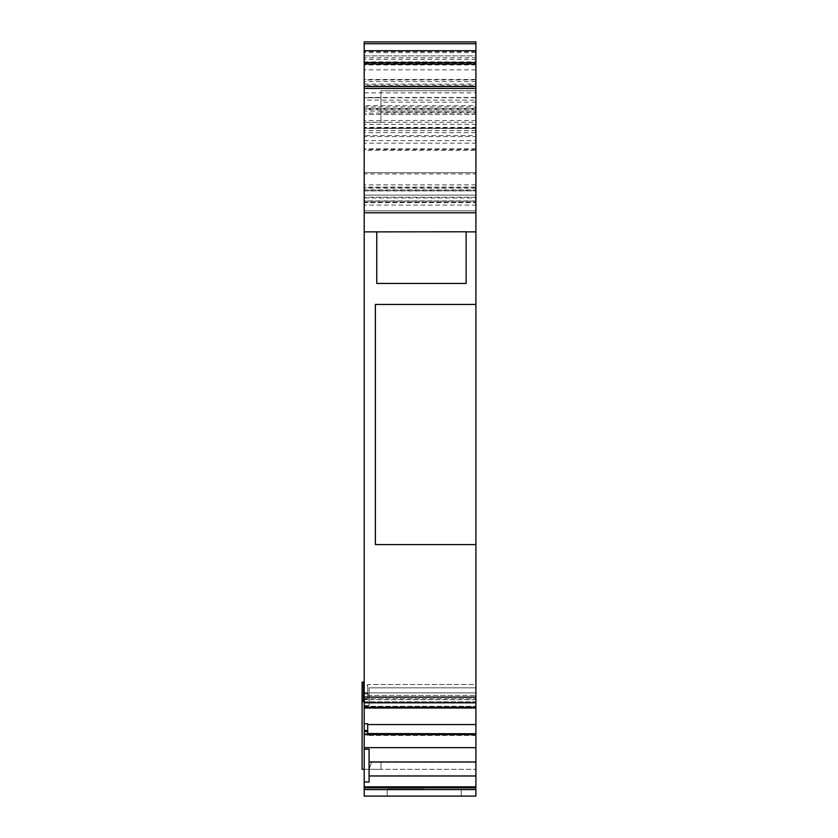 <?xml version="1.0" encoding="UTF-8"?>
<svg xmlns="http://www.w3.org/2000/svg" width="838" height="838" viewBox="0 0 838 838"><rect width="100%" height="100%" fill="white"/><g stroke="black" fill="none" stroke-linecap="round" stroke-linejoin="round"><path stroke-width="0.63" stroke-dasharray="4.19 3.14" d="M475.9 231.78L466.127 231.78L466.127 283.443L376.765 283.443L376.765 231.78L466.127 231.78L466.127 283.443L466.127 231.78L364.195 231.78L364.195 697.069L475.9 697.069L475.9 210.841L364.195 210.841L364.195 202.649L475.9 202.649L475.9 55.863L475.9 111.098L475.9 55.863L364.195 55.863L364.195 85.183L475.9 85.183M364.195 796.1L364.195 789.595L475.9 789.595L475.9 796.1L475.9 762.35L475.9 796.1L364.195 796.1L364.195 769.336L475.9 769.336L364.195 769.336L364.195 796.1L475.9 796.1M424.238 796.1L387.24 796.1L424.238 796.1M424.238 789.124L387.24 789.124L424.238 789.124M364.195 86.764L364.195 97.428L475.9 97.428L475.9 86.764L364.195 86.576L475.9 86.576L475.9 108.867L364.195 108.867L364.195 122.285L475.9 122.285L475.9 187.366L364.195 187.366L364.195 195.128L475.9 195.128L475.9 57.738L364.195 57.738L364.195 106.95L475.9 106.95L475.9 130.644L475.9 111.098L475.9 112.313L380.955 112.313L380.955 122.327L380.955 97.753L364.195 97.753L364.195 85.183M475.9 187.366L475.9 128.465L364.195 128.465L475.9 128.465L364.195 128.465L364.195 130.644L364.195 114.502L364.195 202.649M475.9 124.349L475.9 135.567L364.195 135.567L364.195 124.349L475.9 124.349L475.9 52.679L475.9 195.128L364.195 195.128L475.9 195.128L364.195 195.128L364.195 190.938L475.9 190.938M475.9 733.763L367.693 733.763L367.693 724.566L367.693 735.45L367.693 733.763L475.9 733.554L475.9 735.45L475.9 684.531L367.693 684.531L367.693 685.327L364.195 685.327L364.195 707.199L364.195 705.627L364.195 707.199L475.9 707.199L475.9 692.879L475.9 707.199L475.9 699.667L475.9 707.199L364.195 707.199L364.195 693.508L367.693 693.508L367.693 699.311L367.693 692.576L367.693 693.508L364.195 693.508L364.195 685.327L367.693 685.327L367.693 684.531L475.9 684.531L475.9 708.005L475.9 701.773L475.9 708.005L364.195 708.005L364.195 685.327L364.195 723.76L367.693 723.76L367.693 734.151L367.693 733.554L367.693 734.151L364.195 734.151L364.195 723.76M364.195 701.773L364.195 706.287L364.195 701.773L475.9 701.773L475.9 698.714L475.9 701.773L364.195 701.773M475.9 105.651L475.9 100.089L364.195 100.089L364.195 105.651L475.9 105.651L475.9 202.649M475.9 150.358L475.9 59.32L475.9 150.358L364.195 150.358L364.195 201.068L364.195 59.32L364.195 150.358M475.9 761.962L475.9 747.643L364.195 747.643L364.195 749.214L369.087 749.214L369.087 782.001L364.195 782.001L364.195 788.013L475.9 788.013L475.9 775.978L369.087 775.978L369.087 749.214L369.087 761.962L475.9 761.962L475.9 775.978M475.9 747.643L475.9 734.612L364.195 734.151M367.693 733.554L475.9 733.554L475.9 734.612M475.9 687.862L475.9 698.714L475.9 687.862L369.087 687.862L475.9 687.862M475.9 707.251L475.9 702.789L364.195 702.789L364.195 707.251L475.9 707.251L475.9 708.005M475.9 697.069L475.9 702.789M364.195 231.78L364.195 210.841L475.9 210.841L475.9 112.313M475.9 197.244L364.195 197.244L364.195 41.9L475.9 41.9L475.9 55.863L364.195 55.863L364.195 105.651M475.9 106.95L475.9 57.738M475.9 132.655L475.9 128.465L364.195 128.465L364.195 132.655L475.9 132.655L475.9 136.584L364.195 136.584L364.195 143.172L475.9 143.172L475.9 201.068L475.9 172.701L364.195 172.701L475.9 172.701L364.195 172.701L364.195 173.927L475.9 173.927L475.9 172.701L364.195 172.701L364.195 201.068L475.9 201.068L364.195 201.068L364.195 143.172M364.195 140.637L475.9 140.637L475.9 136.584M475.9 140.637L475.9 143.172M475.9 173.927L475.9 135.567M475.9 122.285L475.9 108.867M475.9 97.428L475.9 100.089M364.195 789.595L364.195 787.877L475.9 787.877L475.9 789.595M475.9 120.546L364.195 120.546M371.527 762.35L475.9 762.35L371.527 762.35L380.955 762.35L371.527 762.35L369.087 769.336L371.527 762.35L369.087 769.336L380.955 769.336L380.955 762.35L380.955 769.336L380.955 762.35L380.955 769.336L369.087 769.336L380.955 769.336L369.087 769.336L371.527 762.35M364.195 705.627L369.087 705.627L369.087 692.879L475.9 692.879L369.087 692.879L369.087 705.627L364.195 705.627L364.195 693.885L364.195 705.627M475.9 304.445L375.372 304.445L375.372 544.595L475.9 544.595L375.372 544.595L375.372 304.445L475.9 304.445L375.372 304.445L375.372 544.595L475.9 544.595M475.9 149.405L364.195 149.405L364.195 106.95M364.195 149.405L364.195 190.938M364.195 187.366L364.195 127.376L475.9 127.376M475.9 79.463L364.195 79.463L364.195 190.676L475.9 190.676M475.9 184.863L364.195 184.863L364.195 79.893L475.9 79.893M475.9 86.105L364.195 86.105L364.195 52.679L364.195 79.893M364.195 86.105L364.195 124.349M475.9 148.871L364.195 148.871L364.195 197.957L475.9 197.957M475.9 200.911L364.195 200.911L364.195 173.927M475.9 102.152L380.955 102.152L380.955 90.766L475.9 90.766L380.955 90.766L380.955 97.753L364.195 97.753L364.195 205.069L475.9 205.069M367.693 724.566L475.9 724.566M364.195 197.244L364.195 210.841L475.9 210.841L364.195 210.841L364.195 205.069M364.195 769.336L364.195 701.615L364.195 769.336L362.1 769.336L362.1 701.615L364.195 701.615L364.195 682.069L364.195 701.615L364.195 682.069L364.195 701.615L364.195 682.069L364.195 701.615L364.195 682.069L364.195 701.615L364.195 682.069L364.195 701.615L362.1 701.615L362.1 682.069L364.195 682.069L363.503 682.069L363.503 701.615L364.195 701.615L363.503 701.615L364.195 701.615L363.503 701.615L363.503 682.069L364.195 682.069L363.503 682.069L363.503 701.615M364.195 693.885L364.195 698.714L364.195 693.885L369.087 693.885L364.195 693.885M364.195 708.005L364.195 707.251M364.195 100.089L364.195 97.428M364.195 122.285L364.195 127.376M364.195 108.867L364.195 86.576M364.195 79.463L364.195 57.738M364.195 184.863L364.195 190.676M364.195 148.871L364.195 135.567M364.195 200.911L364.195 197.957M364.195 136.584L364.195 132.655M364.195 210.841L475.9 210.841M364.195 702.789L364.195 697.069M364.195 730.485L367.693 731.008L364.195 730.485M364.195 747.643L364.195 734.612M364.195 782.001L364.195 749.214M364.195 55.863L475.9 55.863M380.955 769.336L380.955 762.35L380.955 769.336M367.693 685.327L367.693 692.576L364.195 692.576L367.693 692.576L367.693 685.327M367.693 695.414L367.693 684.531L367.693 695.414L475.9 695.414L367.693 695.414M364.195 731.008L367.693 731.008L364.195 731.008M475.9 735.45L367.693 735.45L475.9 735.45M369.087 692.879L369.087 687.862L369.087 692.879M376.765 283.443L376.765 231.78L376.765 283.443L466.127 283.443M466.127 231.78L376.765 231.78M364.195 43.723L475.9 43.723L364.195 43.723M364.195 202.136L475.9 202.136L364.195 202.136M475.9 109.736L364.195 109.736M380.955 102.152L380.955 111.098L475.9 111.098L364.195 111.098M380.955 112.313L380.955 111.098M369.087 761.962L369.087 775.978M369.087 705.627L369.087 693.885L369.087 705.627M364.195 701.615L362.1 701.615M364.195 682.069L363.503 682.069M369.087 687.862L369.087 693.885L369.087 687.862M475.9 113.109L364.195 113.109M364.195 706.287L475.9 706.287L364.195 706.287M475.9 114.502L364.195 114.502L475.9 114.492M364.195 92.861L475.9 92.861M367.693 697.426L475.9 697.426L367.693 697.426M475.9 69.826L364.195 69.826M364.195 63.028L475.9 63.028M364.195 189.901L475.9 189.901L364.195 189.901M475.9 64.914L364.195 64.914M364.195 84.093L475.9 84.093M364.195 128.465L475.9 128.465M475.9 188.194L364.195 188.194M475.9 187.104L364.195 187.104M475.9 51.621L364.195 51.621M364.195 41.9L475.9 41.9M364.195 122.327L380.955 122.327M364.195 61.855L475.9 61.855M475.9 81.537L364.195 81.537M475.9 699.667L364.195 699.667L475.9 699.667M475.9 130.592L364.195 130.592M367.693 696.839L364.195 696.839L367.693 696.839M367.693 699.311L364.195 699.311L367.693 699.311M367.693 730.631L364.195 730.631M367.693 731.679L364.195 731.679M475.9 787.961L364.195 787.961M364.195 698.714L475.9 698.714L364.195 698.714M475.9 127.847L364.195 127.847M364.195 786.819L475.9 786.819M475.9 108.343L364.195 108.343M387.24 789.124L387.24 796.1L387.24 789.124M475.9 201.068L364.195 201.068M475.9 52.679L364.195 52.679M475.9 97.753L380.955 97.753M475.9 59.32L364.195 59.32M461.235 789.124L461.235 796.1L461.235 789.124M475.9 130.644L364.195 130.644M475.9 788.013L364.195 788.013L475.9 788.013"/><path stroke-width="1.26" d="M424.238 796.1L387.24 796.1L424.238 796.1M475.9 43.723L475.9 41.9L364.195 41.9L364.195 50.73L475.9 50.73L475.9 43.723L364.195 43.723L475.9 43.723M475.9 50.73L475.9 86.576L364.195 86.576L364.195 88.451L475.9 88.451L475.9 86.576M475.9 88.451L475.9 697.069L364.195 697.069L364.195 231.875L376.765 231.875L376.765 283.443L466.127 283.443L466.127 231.875L475.9 231.875M475.9 702.789L475.9 707.251L364.195 707.251L364.195 702.789L475.9 702.789L475.9 697.069M364.195 730.631L364.195 734.612L475.9 734.612L475.9 707.251M367.693 733.554L475.9 733.763M475.9 734.612L475.9 761.962L369.087 761.962M369.087 775.978L475.9 775.978L475.9 761.962M475.9 775.978L475.9 787.961M475.9 789.595L475.9 787.877L364.195 787.877L364.195 796.1L475.9 796.1L475.9 789.595L364.195 789.595M475.9 796.1L364.195 796.1M364.195 787.961L364.195 782.001L369.087 782.001L369.087 749.214L364.195 749.214L364.195 747.643L475.9 747.643M364.195 734.151L367.693 734.151L367.693 723.76L364.195 723.76L364.195 707.251M475.9 724.566L367.693 724.566M475.9 304.445L375.372 304.445L375.372 544.595L475.9 544.595M376.765 231.875L466.127 231.78L376.765 231.875M475.9 212.81L364.195 212.81L364.195 231.875M364.195 212.81L364.195 88.451M364.195 749.214L364.195 782.001M364.195 734.612L364.195 747.643M364.195 723.76L364.195 730.485L367.693 730.631M364.195 697.069L364.195 702.789M364.195 86.576L364.195 50.73M376.765 283.443L466.127 283.443M364.195 701.615L362.1 701.615L362.1 769.336L364.195 769.336M362.1 701.615L362.1 682.069L363.503 682.069L363.503 701.615M364.195 682.069L363.503 682.069M475.9 62.504L364.195 62.504M475.9 64.034L364.195 64.034M364.195 86.492L475.9 86.492M475.9 41.9L364.195 41.9M367.693 731.679L364.195 731.679M475.9 786.819L364.195 786.819M475.9 708.005L364.195 708.005"/></g></svg>
